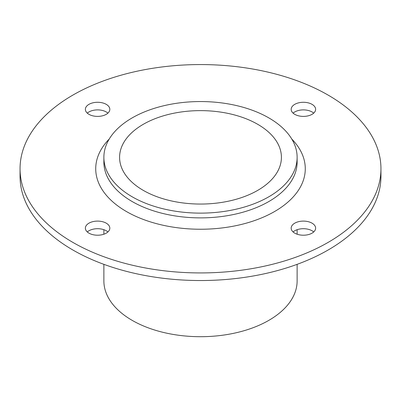 <?xml version="1.0" encoding="UTF-8"?>
<svg xmlns="http://www.w3.org/2000/svg" width="401" height="401" viewBox="0 0 401 401"><rect width="100%" height="100%" fill="white"/><g stroke="black" fill="none" stroke-linecap="round" stroke-linejoin="round"><path stroke-width="0.6" d="M107.899 113.142A12.225 7.058 0 0 0 106.245 111.954A12.225 7.058 0 0 0 87.303 113.142M88.957 114.33A12.225 7.058 180 0 1 85.373 109.338A12.225 7.058 180 0 1 97.598 102.28A12.225 7.058 180 0 1 109.824 109.338A12.225 7.058 180 0 1 102.275 115.859A12.225 7.058 180 0 1 88.957 114.33M313.697 231.958A12.225 7.058 0 0 0 312.043 230.77A12.225 7.058 0 0 0 293.101 231.958M294.755 233.146A12.225 7.058 180 0 1 291.176 228.159A12.225 7.058 180 0 1 303.402 221.101A12.225 7.058 180 0 1 315.627 228.159A12.225 7.058 180 0 1 308.078 234.68A12.225 7.058 180 0 1 294.755 233.146M107.899 231.958A12.225 7.058 0 0 0 106.245 230.77A12.225 7.058 0 0 0 87.303 231.958M88.957 233.146A12.225 7.058 180 0 1 85.373 228.159A12.225 7.058 180 0 1 97.598 221.101A12.225 7.058 180 0 1 109.824 228.159A12.225 7.058 180 0 1 102.275 234.68A12.225 7.058 180 0 1 88.957 233.146M313.697 113.142A12.225 7.058 0 0 0 312.043 111.954A12.225 7.058 0 0 0 293.101 113.142M294.755 114.33A12.225 7.058 180 0 1 291.176 109.338A12.225 7.058 180 0 1 303.402 102.28A12.225 7.058 180 0 1 315.627 109.338A12.225 7.058 180 0 1 308.078 115.859A12.225 7.058 180 0 1 294.755 114.33M109.207 139.062A104.776 60.491 0 0 0 126.41 211.522A104.776 60.491 0 0 0 263.838 216.936A104.776 60.491 0 0 0 291.793 139.062M297.126 157.342L297.126 162.094A96.626 55.789 180 0 1 237.477 213.633A96.626 55.789 180 0 1 132.175 201.543A96.626 55.789 180 0 1 103.874 162.094L103.874 157.342A96.626 55.789 180 0 1 200.5 101.553A96.626 55.789 180 0 1 297.126 157.342A96.626 55.789 180 0 1 237.477 208.881A96.626 55.789 180 0 1 132.175 196.791A96.626 55.789 180 0 1 103.874 157.342M72.902 242.415A180.45 104.18 0 0 0 269.557 265.001A180.45 104.18 0 0 0 380.95 168.746A180.45 104.18 0 0 0 200.5 64.566A180.45 104.18 0 0 0 20.05 168.746A180.45 104.18 0 0 0 72.902 242.415M380.95 168.746L380.95 176.355A180.45 104.18 180 0 1 269.557 272.605A180.45 104.18 180 0 1 72.902 250.018A180.45 104.18 180 0 1 20.05 176.355L20.05 168.746M143.287 190.375A80.912 46.711 180 0 1 119.588 157.342A80.912 46.711 180 0 1 200.5 110.626A80.912 46.711 180 0 1 281.412 157.342A80.912 46.711 180 0 1 231.462 200.5A80.912 46.711 180 0 1 143.287 190.375M297.126 264.339L297.126 280.916A96.626 55.789 180 0 1 237.477 332.454A96.626 55.789 180 0 1 132.175 320.364A96.626 55.789 180 0 1 103.874 280.916L103.874 264.339M103.874 229.703L103.874 234.214M297.126 229.703L297.126 234.214"/></g></svg>
